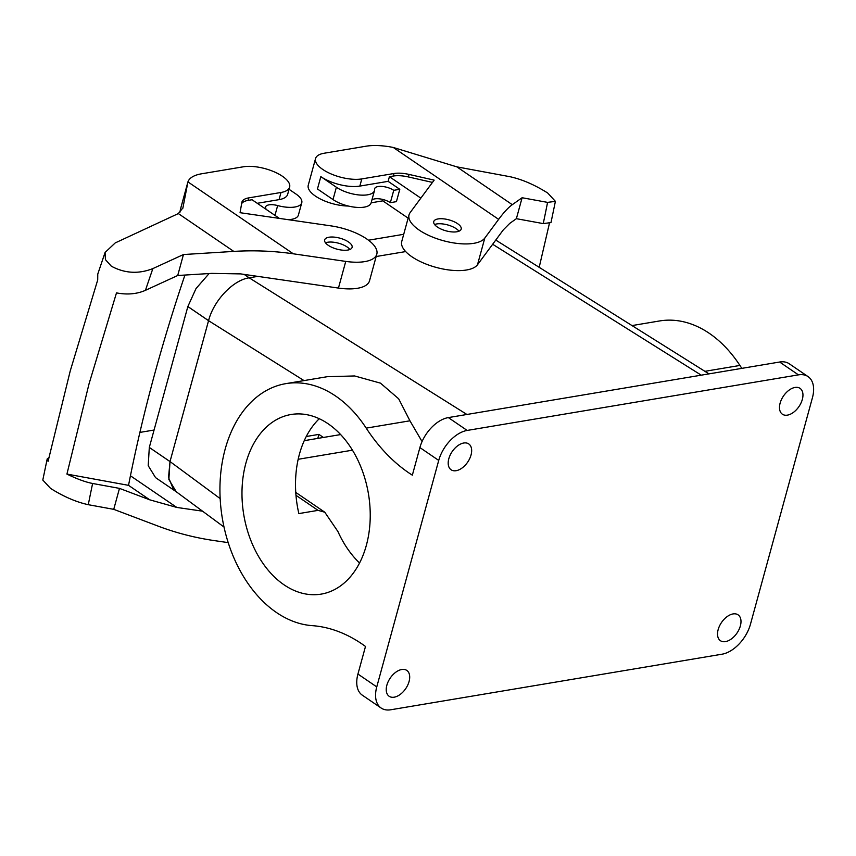 <?xml version="1.0" encoding="UTF-8"?>
<svg xmlns="http://www.w3.org/2000/svg" width="856" height="856" viewBox="0 0 856 856"><rect width="100%" height="100%" fill="white"/><g stroke="black" fill="none" stroke-linecap="round" stroke-linejoin="round"><path stroke-width="1.28" d="M381.134 708.03L362.313 695.179A29.874 17.901 124.3 0 1 357.936 674.057L365.491 646.451A170.729 118.513 80.5 0 0 312.173 625.64A122.355 84.937 80.5 0 1 220.944 508.271A122.355 84.937 80.5 0 1 285.861 383.638A122.355 84.937 80.5 0 1 366.208 428.128A170.729 118.513 80.5 0 0 412.346 475.176L419.9 447.57A29.874 17.901 -55.7 0 1 448.341 417.589L467.162 430.44L798.445 374.864A29.874 17.901 -55.7 0 1 808.064 376.608A29.874 17.901 -55.7 0 1 812.43 397.73L750.466 624.217A29.874 17.901 124.3 0 1 722.036 654.198L390.743 709.774A29.874 17.901 124.3 0 1 381.134 708.03A29.874 17.901 124.3 0 1 376.758 686.908L438.721 460.421L419.9 447.57M798.445 374.864L779.623 362.024L448.341 417.589M466.916 414.475L249.182 277.825L257.784 276.381L249.182 277.825C233.132 280.019 213.668 300.552 208.564 320.658L170.012 461.555L208.554 320.679L187.849 306.555L149.308 447.431L148.206 465.675L155.557 477.627L176.261 491.761L168.846 479.456L170.012 461.555L168.536 477.488L173.383 489.215M366.208 428.128L409.938 420.799L398.671 398.8L380.481 383.146L354.619 375.955L327.227 376.704M409.938 420.799L422.062 441.568M779.623 362.024A29.874 17.901 -55.7 0 1 789.243 363.768L808.064 376.608M405.669 251.578L376.159 256.522L405.669 251.578M704.895 371.322L739.916 365.448A122.355 84.937 -99.5 0 0 659.58 320.957L632.006 325.58M739.916 365.448A170.729 118.513 -99.5 0 0 741.852 368.358M717.692 636.04A15.654 9.373 124.3 0 0 720.442 640.705A15.654 9.373 124.3 0 0 734.32 636.361A15.654 9.373 124.3 0 0 740.825 619.498A15.654 9.373 124.3 0 0 738.086 614.843A15.654 9.373 124.3 0 0 724.197 619.188A15.654 9.373 124.3 0 0 717.692 636.04M779.656 409.553A15.654 9.373 124.3 0 0 782.395 414.218A15.654 9.373 124.3 0 0 796.283 409.874A15.654 9.373 124.3 0 0 802.789 393.011A15.654 9.373 124.3 0 0 800.039 388.356A15.654 9.373 124.3 0 0 786.161 392.701A15.654 9.373 124.3 0 0 779.656 409.553M496.833 240.739L708.961 373.869M386.409 691.616A15.654 9.373 124.3 0 0 389.148 696.27A15.654 9.373 124.3 0 0 403.037 691.937A15.654 9.373 124.3 0 0 409.532 675.074A15.654 9.373 124.3 0 0 406.793 670.419A15.654 9.373 124.3 0 0 392.904 674.753A15.654 9.373 124.3 0 0 386.409 691.616M448.362 465.129A15.654 9.373 124.3 0 0 451.112 469.784A15.654 9.373 124.3 0 0 464.99 465.45A15.654 9.373 124.3 0 0 471.495 448.587A15.654 9.373 124.3 0 0 468.756 443.932A15.654 9.373 124.3 0 0 454.868 448.266A15.654 9.373 124.3 0 0 448.362 465.129M467.162 430.44A29.874 17.901 124.3 0 0 438.721 460.421M323.408 437.459L318.903 434.388L306.255 436.507M318.903 434.388L317.811 438.4M555.405 201.353L550.986 222.581L543.239 223.598L516.382 218.687L522.106 197.736L547.572 202.38L555.405 201.353L547.669 192.996C534.583 184.768 522 179.332 509.93 176.7L456.847 166.856L512.295 204.68C508.357 207.484 503.81 212.384 498.641 219.361L484.796 238.075A39.836 15.9 -164.7 0 1 440.337 239.83A39.836 15.9 -164.7 0 1 409.04 214.835A39.836 15.9 -164.7 0 1 410.142 212.609L434.153 180.135L409.082 174.431A22.759 9.084 15.3 0 0 394.017 173.511L361.81 178.915L359.841 186.094A28.451 11.353 -164.7 0 1 320.829 176.636L336.376 187.25L333.005 199.576A22.759 9.084 -164.7 0 0 356.128 207.334A22.759 9.084 -164.7 0 0 371.119 202.872L374.489 190.546A22.759 9.084 -164.7 0 1 359.499 195.008A22.759 9.084 -164.7 0 1 336.376 187.25M539.194 267.318L549.295 223.876M516.382 218.687L509.748 223.395L503.317 229.857L477.498 264.75A39.836 15.9 15.3 0 1 433.04 266.505A39.836 15.9 15.3 0 1 401.742 241.51L409.04 214.835M522.106 197.736L512.295 204.68M408.141 218.141L382.793 200.85L371.14 202.808M456.847 166.856L393.257 147.457A45.529 18.169 15.3 0 0 365.919 146.226L324.167 153.235A28.451 11.353 15.3 0 0 315.543 158.563L308.246 185.238A28.451 11.353 15.3 0 0 320.048 198.838A28.451 11.353 15.3 0 0 348.306 206.029M315.543 158.563A28.451 11.353 15.3 0 0 330.609 173.725A28.451 11.353 15.3 0 0 361.81 178.915M457.586 223.662A14.231 5.682 15.3 0 0 443.13 218.804A14.231 5.682 15.3 0 0 433.746 221.597A14.231 5.682 15.3 0 0 437.352 227.033A14.231 5.682 15.3 0 0 451.808 231.89A14.231 5.682 15.3 0 0 461.191 229.098A14.231 5.682 15.3 0 0 457.586 223.662M420.842 198.143L389.405 176.689L388.132 181.344L399.795 189.304L393.739 190.321L390.357 202.658A11.385 4.548 -164.7 0 0 371.889 200.069M390.357 202.658L396.424 201.642L399.795 189.304M383.146 199.544L382.793 200.85M394.017 173.511L393.332 176.036L389.405 176.689M388.132 181.344L359.841 186.094M434.591 224.529A14.231 5.682 -164.7 0 1 456.216 228.702A14.231 5.682 -164.7 0 1 458.966 231.195M432.462 182.414L408.398 176.946A22.759 9.084 -164.7 0 0 393.332 176.036M374.489 190.546A22.759 9.084 -164.7 0 0 374.618 189.304A11.385 4.548 -164.7 0 1 374.682 188.673A11.385 4.548 -164.7 0 1 382.172 186.448A11.385 4.548 -164.7 0 1 393.739 190.321M320.829 176.636L317.448 188.973L333.005 199.576M289.039 189.294L295.973 194.023A22.759 9.084 -164.7 0 1 301.772 202.744A22.759 9.084 -164.7 0 1 277.654 205.568A11.385 4.548 15.3 0 0 265.595 206.981A11.385 4.548 15.3 0 0 266.484 209.592M301.772 202.744L298.402 215.07A22.759 9.084 -164.7 0 1 288.172 219.671M257.26 203.3L279.045 199.641A28.451 11.353 15.3 0 0 287.67 194.312L289.628 187.143A28.451 11.353 -164.7 0 1 281.003 192.472L248.796 197.875A22.759 9.084 -164.7 0 0 241.895 202.144A22.759 9.084 -164.7 0 0 241.82 202.487L240.065 212.695L331.026 225.888A39.836 15.9 -164.7 0 1 376.811 254.157A39.836 15.9 -164.7 0 1 345.749 261.401L293.319 253.804C273.781 250.969 253.932 250.166 233.774 251.407L178.337 213.572L115.228 242.911L105.074 252.466L97.766 274.102L97.712 279.933L70.192 371.097L48.075 461.352L47.198 458.923L48.888 457.628M328.308 245.351A14.231 5.682 15.3 0 0 342.753 250.187A14.231 5.682 15.3 0 0 352.105 247.395A14.231 5.682 15.3 0 0 348.467 241.938A14.231 5.682 15.3 0 0 334.022 237.101A14.231 5.682 15.3 0 0 324.659 239.894A14.231 5.682 15.3 0 0 328.308 245.351M349.89 249.492A14.231 5.682 15.3 0 0 347.087 246.967A14.231 5.682 15.3 0 0 325.505 242.826M376.811 254.157L369.514 280.832A39.836 15.9 -164.7 0 1 338.452 288.076L240.707 273.899L211.721 273.385L177.716 275.504L183.452 254.542L233.774 251.407M187.806 182.328L180.509 209.003A45.529 18.169 -164.7 0 0 180.359 209.688L179.899 212.363M182.831 208.286L187.935 181.9A45.529 18.169 -164.7 0 1 201.609 173.789L243.361 166.792A28.451 11.353 -164.7 0 1 274.562 171.981A28.451 11.353 -164.7 0 1 289.628 187.143M279.388 218.398L252.039 199.737L248.112 200.39A22.759 9.084 15.3 0 0 241.606 203.728M180.359 209.688L187.935 181.9L293.319 253.804M178.337 213.572L182.97 207.826M183.452 254.542L152.871 268.591A1360.901 815.212 124.3 0 0 145.456 290.323L177.716 275.504M105.074 252.466L105.438 259.636L111.334 266.195C124.698 273.406 138.544 274.209 152.871 268.591M184.928 275.054A1292.613 774.306 -55.7 0 0 154.989 372.874A1292.613 774.306 -55.7 0 0 128.528 485.341L66.928 474.085L89.013 383.937L116.491 292.891C127.277 294.924 136.928 294.068 145.456 290.323M66.928 474.085C76.922 478.964 85.493 482.099 92.619 483.48L119.476 488.38L113.741 509.341L88.286 504.698C76.216 502.065 63.633 496.63 50.547 488.391L42.8 480.045L47.198 458.923M128.528 485.341L149.768 499.829L176.818 507.437L202.53 511.171M113.741 509.341L158.574 526.29C176.539 533.053 195.296 537.857 214.845 540.682L228.21 542.629M119.476 488.38L149.768 499.829M139.903 432.408L154.069 430.033M328.137 423.784A91.057 63.205 80.5 0 1 370.134 520.32A91.057 63.205 80.5 0 1 321.171 594.118A91.057 63.205 80.5 0 1 284.074 584.841A91.057 63.205 80.5 0 1 242.077 488.305A91.057 63.205 80.5 0 1 291.04 414.507A91.057 63.205 80.5 0 1 328.137 423.784M295.973 495.303L318.047 510.369L298.851 513.589A91.057 63.205 -99.5 0 1 319.267 418.723M318.047 510.369L324.777 512.209L337.938 531.555A91.057 63.205 -99.5 0 0 359.563 563.002M298.166 459.287L352.458 450.181L298.166 459.287M209.11 273.546L196.003 288.59L187.849 306.555M244.185 274.412L249.182 277.825C233.142 280.019 213.668 300.552 208.564 320.658L187.86 306.523M403.722 234.298L368.497 240.215M340.635 434.57L304.244 440.669M357.936 674.057L376.758 686.908M304.03 380.599L208.554 320.679M492.66 244.26L701.246 375.163M220.163 498.599L170.012 461.555L149.308 447.431M543.239 223.598A1360.901 815.212 124.3 0 0 547.572 202.38M484.796 238.075L477.498 264.75M393.257 147.457L498.641 219.361M409.082 174.431L408.398 176.946M274.969 215.38L277.654 205.568M338.452 288.076L345.749 261.401M279.045 199.641L281.003 192.472M248.112 200.39L248.796 197.875M92.619 483.48A1360.901 815.212 124.3 0 0 88.286 504.698M130.433 475.786L176.818 507.437M170.002 461.577L149.308 447.453M224.026 527.039L175.79 491.419M285.861 383.638L327.548 376.651M295.759 492.414L324.777 512.209M495.795 240.022L497.004 240.846"/></g></svg>

